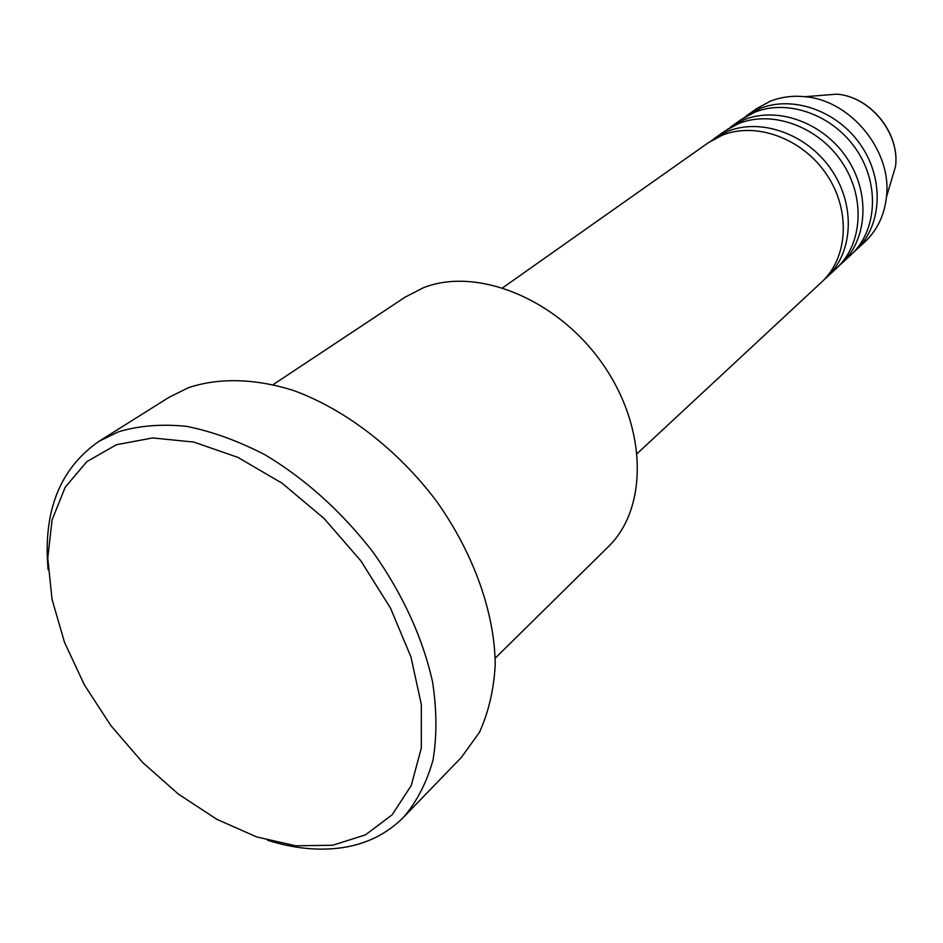 <?xml version="1.0" encoding="UTF-8"?>
<svg xmlns="http://www.w3.org/2000/svg" width="943" height="943" viewBox="0 0 943 943"><rect width="100%" height="100%" fill="white"/><g stroke="black" fill="none" stroke-linecap="round" stroke-linejoin="round"><path stroke-width="1.41" d="M637.268 453.477L821.589 282.134C848.087 257.922 850.963 210.372 826.61 174.467C802.517 138.397 756.038 121.47 722.197 135.226L708.429 142.664L502.784 287.733M824.041 279.729L826.61 277.466C853.026 253.325 855.949 205.975 831.726 170.247C807.762 134.377 761.484 117.569 727.737 131.301L711.281 140.755M826.61 277.466L836.476 268.295C862.762 244.272 865.757 197.323 841.804 161.96C818.1 126.445 772.211 109.883 738.675 123.568L725.026 130.947L714.016 138.715M838.846 265.973L841.333 263.781C867.548 239.817 870.578 193.056 846.755 157.87C823.18 122.531 777.492 106.099 744.051 119.761L727.784 129.108M841.333 263.781L850.904 254.881C876.978 231.047 880.078 184.663 856.515 149.831C833.199 114.846 787.888 98.638 754.659 112.252L741.127 119.584L730.448 127.128M853.215 252.63L855.619 250.496C881.622 226.721 884.758 180.537 861.324 145.87C838.138 111.062 793.004 94.972 759.881 108.563L743.803 117.792M495.193 658.179L608.094 546.94C648.371 508.301 647.535 426.955 601.893 362.878C556.641 298.554 476.769 266.563 423.407 287.745L405.313 297.021L273.199 384.591M332.702 845.246L365.412 834.897L392.158 814.787L411.266 785.472L421.309 748.117L421.321 704.468L410.924 656.835L390.426 607.987L360.874 560.873L324.015 518.426L282.134 483.24L237.836 457.355L193.822 442.078L152.613 437.941L116.378 444.742L86.839 461.634L65.173 487.272L52.065 520.017L47.751 558.032L52.054 599.43L64.513 642.324L84.398 684.913L110.767 725.462L142.523 762.357L178.38 794.1L216.937 819.361L256.649 836.924L295.831 845.8L332.702 845.246M48.128 569.831C42.859 511.448 59.786 468.624 98.897 441.371L118.358 431.835C138.951 425.658 161.666 423.831 186.502 426.342C212.163 431.458 238.379 440.97 265.16 454.88C305.838 479.28 341.967 511.931 373.558 552.822C403.097 594.974 422.759 637.987 432.542 681.848C436.845 709.949 437.01 736 433.037 759.987C426.79 782.336 417.018 801.361 403.722 817.051C387.243 833.73 366.851 843.938 342.557 847.639C319.017 851.058 294.016 848.594 267.564 840.272M403.722 817.051L461.351 757.441L479.433 732.346C488.486 712.507 493.755 690.052 495.228 664.992C494.875 613.256 473.787 553.47 436.303 500.91C397.345 449.281 345.091 409.238 293.308 390.426C254.704 378.308 218.576 377.624 188.435 387.703L169.103 397.262L98.897 441.371M855.619 250.496L864.908 241.856C877.19 230.233 884.357 215.346 886.42 197.193C892.408 151.34 850.999 100.312 804.898 96.716C792.556 95.455 780.981 96.976 770.172 101.278L756.757 108.563L746.385 115.883M889.744 185.96L895.544 166.392C899.87 133.187 870.306 96.74 836.924 94.147L804.898 96.716M886.42 197.193L895.544 166.392C899.917 132.963 870.53 96.752 836.924 94.147"/></g></svg>
